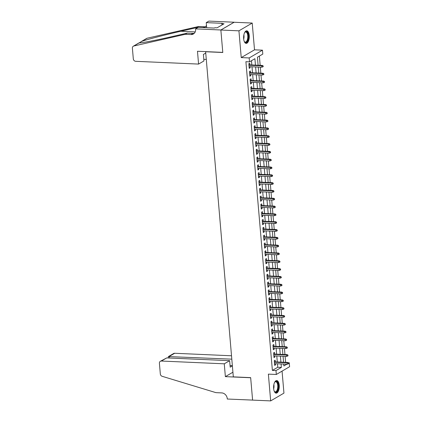 <?xml version="1.0" encoding="UTF-8"?>
<svg xmlns="http://www.w3.org/2000/svg" width="422" height="422" viewBox="0 0 422 422"><rect width="100%" height="100%" fill="white"/><g stroke="black" fill="none" stroke-linecap="round" stroke-linejoin="round"><path stroke-width="0.63" d="M279.232 385.212A6.319 2.838 92.5 0 0 276.711 380.544A6.319 2.838 92.5 0 0 273.635 388.493A6.319 2.838 92.5 0 0 276.157 393.167A6.319 2.838 92.5 0 0 279.232 385.212M249.249 35.459A6.319 2.838 92.5 0 0 246.728 30.79A6.319 2.838 92.5 0 0 243.652 38.74A6.319 2.838 92.5 0 0 246.174 43.408A6.319 2.838 92.5 0 0 249.249 35.459M288.39 362.762L289.27 362.799L289.603 366.707L276.32 374.483L275.988 370.574L281.374 367.425L281.073 363.943M205.625 51.626L233.313 376.867L250.663 377.632L252.593 400.103L270.666 400.9L283.948 393.125L282.06 371.123M205.44 51.732L222.79 52.497L220.864 30.031L234.147 22.255L252.219 23.052L238.936 30.827L241.231 57.592L249.186 57.946L262.468 50.171L262.8 54.079L257.42 57.228L258.106 65.246M241.231 57.592L254.513 49.822L252.219 23.052M254.513 49.822L262.468 50.171M285.631 362.334L285.114 356.337M284.961 354.517L284.444 348.519M284.291 346.705L283.774 340.702M283.616 338.887L283.104 332.889M282.946 331.075L282.434 325.072M282.276 323.257L281.764 317.254M281.606 315.44L281.094 309.442M280.936 307.627L280.424 301.624M280.266 299.81L279.754 293.807M279.596 291.992L279.084 285.995M278.926 284.18L278.414 278.177M278.256 276.363L277.745 270.36M277.586 268.545L277.075 262.547M276.916 260.733L276.405 254.73M276.246 252.915L275.735 246.912M275.577 245.098L275.065 239.1M274.907 237.285L274.395 231.282M274.237 229.468L273.725 223.465M273.567 221.65L273.055 215.653M272.897 213.838L272.385 207.835M272.227 206.02L271.715 200.017M271.557 198.203L271.045 192.205M270.887 190.391L270.375 184.388M270.217 182.573L269.705 176.57M269.547 174.755L269.03 168.758M268.877 166.943L268.36 160.94M268.207 159.126L267.69 153.128M267.537 151.308L267.02 145.31M266.868 143.496L266.351 137.493M266.198 135.678L265.681 129.681M265.528 127.861L265.011 121.863M264.858 120.048L264.341 114.045M264.188 112.231L263.671 106.233M263.518 104.419L263.001 98.416M262.848 96.601L262.331 90.598M262.178 88.784L261.661 82.786M261.508 80.971L260.991 74.968M260.838 73.154L260.321 67.151M260.168 65.336L259.372 56.084M220.864 30.031L238.936 30.827M275.318 361.881L275.17 360.161L274.274 360.683L274.675 365.373L275.571 364.851L275.471 363.695M274.648 354.063L274.5 352.344L273.604 352.871L274.005 357.561L274.901 357.033L274.801 355.878M273.978 346.251L273.831 344.526L272.934 345.054L273.335 349.743L274.231 349.216L274.131 348.066M273.308 338.433L273.161 336.714L272.259 337.236L272.665 341.925L273.562 341.403L273.461 340.248M272.638 330.616L272.491 328.896L271.589 329.424L271.995 334.113L272.892 333.586L272.791 332.43M271.968 322.804L271.821 321.079L270.919 321.606L271.325 326.296L272.222 325.768L272.121 324.618M271.299 314.986L271.151 313.266L270.249 313.789L270.655 318.478L271.552 317.956L271.452 316.801M270.629 307.169L270.481 305.449L269.579 305.976L269.985 310.666L270.882 310.138L270.782 308.983M269.953 299.356L269.811 297.631L268.909 298.159L269.315 302.848L270.212 302.321L270.112 301.171M269.283 291.539L269.136 289.819L268.239 290.341L268.645 295.031L269.542 294.509L269.442 293.353M268.614 283.721L268.466 282.002L267.569 282.529L267.975 287.218L268.872 286.691L268.772 285.536M267.944 275.909L267.796 274.189L266.899 274.711L267.305 279.401L268.202 278.879L268.102 277.723M267.274 268.091L267.126 266.372L266.229 266.894L266.635 271.583L267.532 271.061L267.432 269.906M266.604 260.274L266.456 258.554L265.559 259.082L265.96 263.771L266.862 263.244L266.762 262.088M265.934 252.462L265.786 250.742L264.889 251.264L265.29 255.954L266.192 255.431L266.092 254.276M265.264 244.644L265.116 242.924L264.219 243.447L264.62 248.136L265.522 247.614L265.422 246.459M264.594 236.826L264.446 235.107L263.55 235.634L263.95 240.324L264.852 239.796L264.752 238.646M263.924 229.014L263.776 227.294L262.88 227.817L263.281 232.506L264.183 231.984L264.082 230.829M263.254 221.197L263.106 219.477L262.21 219.999L262.611 224.689L263.513 224.166L263.412 223.011M262.584 213.379L262.437 211.659L261.54 212.187L261.941 216.876L262.837 216.349L262.742 215.199M261.914 205.567L261.767 203.847L260.87 204.369L261.271 209.059L262.167 208.537L262.073 207.381M261.244 197.749L261.097 196.03L260.2 196.557L260.601 201.247L261.498 200.719L261.403 199.564M260.574 189.937L260.427 188.212L259.53 188.739L259.931 193.429L260.828 192.901L260.733 191.752M259.905 182.119L259.757 180.4L258.86 180.922L259.261 185.611L260.158 185.089L260.063 183.934M259.235 174.302L259.087 172.582L258.19 173.11L258.591 177.799L259.488 177.272L259.393 176.116M258.565 166.49L258.417 164.765L257.52 165.292L257.921 169.982L258.818 169.454L258.723 168.304M257.895 158.672L257.747 156.952L256.85 157.475L257.251 162.164L258.148 161.642L258.053 160.487M257.225 150.854L257.077 149.135L256.18 149.662L256.581 154.352L257.478 153.824L257.383 152.669M256.555 143.042L256.407 141.317L255.51 141.845L255.911 146.534L256.808 146.007L256.713 144.857M255.885 135.225L255.737 133.505L254.841 134.027L255.241 138.717L256.138 138.194L256.043 137.039M255.215 127.407L255.067 125.687L254.171 126.215L254.571 130.904L255.468 130.377L255.368 129.222M254.545 119.595L254.397 117.87L253.501 118.397L253.902 123.087L254.798 122.559L254.698 121.409M253.875 111.777L253.727 110.058L252.831 110.58L253.232 115.269L254.128 114.747L254.028 113.592M253.205 103.96L253.058 102.24L252.161 102.768L252.562 107.457L253.458 106.93L253.358 105.774M252.535 96.147L252.388 94.422L251.491 94.95L251.892 99.639L252.789 99.112L252.688 97.962M251.865 88.33L251.718 86.61L250.821 87.132L251.222 91.822L252.119 91.3L252.018 90.144M251.195 80.512L251.048 78.793L250.151 79.32L250.552 84.01L251.449 83.482L251.348 82.327M250.526 72.7L250.378 70.975L249.481 71.503L249.882 76.192L250.779 75.665L250.679 74.515M255.458 65.13L254.904 58.7L249.518 61.855L245.905 61.691L272.375 370.416L277.755 367.261L277.46 363.785M277.301 361.971L276.79 355.968M276.632 354.153L276.12 348.15M275.962 346.335L275.45 340.338M275.292 338.523L274.78 332.52M274.622 330.706L274.11 324.703M273.952 322.888L273.44 316.89M273.282 315.076L272.77 309.073M272.612 307.258L272.1 301.255M271.942 299.441L271.43 293.443M271.272 291.628L270.76 285.625M270.602 283.811L270.091 277.808M269.932 275.993L269.421 269.996M269.262 268.181L268.745 262.178M268.592 260.363L268.075 254.36M267.923 252.546L267.406 246.548M267.253 244.734L266.736 238.731M266.583 236.916L266.066 230.913M265.913 229.099L265.396 223.101M265.243 221.286L264.726 215.283M264.573 213.469L264.056 207.471M263.903 205.651L263.386 199.653M263.233 197.839L262.716 191.836M262.563 190.021L262.046 184.024M261.893 182.204L261.376 176.206M261.223 174.392L260.706 168.389M260.553 166.574L260.036 160.576M259.883 158.756L259.366 152.759M259.213 150.944L258.697 144.941M258.544 143.127L258.027 137.129M257.874 135.314L257.357 129.311M257.204 127.497L256.687 121.494M256.534 119.679L256.017 113.682M255.864 111.867L255.347 105.864M255.194 104.049L254.677 98.046M254.524 96.232L254.007 90.234M253.854 88.42L253.337 82.417M253.179 80.602L252.667 74.599M252.509 72.784L251.997 66.787M251.839 64.972L251.475 60.71M249.856 64.882L249.708 63.163L248.811 63.685L249.212 68.375L250.109 67.852L250.009 66.697M276.32 374.483L268.371 374.129L270.666 400.9M272.375 370.416L275.988 370.574M249.518 61.855L249.186 57.946M283.721 364.059L283.885 365.953L286.881 364.197M288.611 363.184L289.27 362.799M258.259 67.061L258.776 73.064M258.929 74.879L259.446 80.876M259.599 82.691L260.116 88.694M260.268 90.508L260.785 96.511M260.938 98.326L261.455 104.324M261.608 106.138L262.125 112.141M262.284 113.956L262.795 119.959M262.953 121.773L263.465 127.771M263.623 129.586L264.135 135.589M264.293 137.403L264.805 143.406M264.963 145.221L265.475 151.218M265.633 153.033L266.145 159.036M266.303 160.851L266.815 166.854M266.973 168.668L267.485 174.666M267.643 176.48L268.155 182.483M268.313 184.298L268.825 190.296M268.983 192.115L269.494 198.113M269.653 199.928L270.164 205.931M270.323 207.745L270.834 213.743M270.993 215.563L271.504 221.561M271.662 223.375L272.174 229.378M272.332 231.193L272.844 237.19M273.002 239.005L273.514 245.008M273.672 246.823L274.184 252.825M274.342 254.64L274.854 260.638M275.012 262.452L275.524 268.455M275.682 270.27L276.194 276.273M276.352 278.087L276.864 284.085M277.022 285.9L277.539 291.903M277.692 293.717L278.209 299.72M278.362 301.535L278.879 307.532M279.032 309.347L279.549 315.35M279.702 317.165L280.219 323.168M280.372 324.982L280.888 330.98M281.041 332.794L281.558 338.797M281.711 340.612L282.228 346.615M282.381 348.43L282.898 354.427M283.051 356.242L283.568 362.245M280.92 362.129L280.403 356.126M280.25 354.311L279.733 348.314M279.58 346.494L279.063 340.496M278.905 338.681L278.393 332.678M278.235 330.864L277.723 324.866M277.565 323.046L277.054 317.049M276.895 315.234L276.384 309.231M276.225 307.416L275.714 301.419M275.555 299.604L275.044 293.601M274.886 291.787L274.374 285.784M274.216 283.969L273.704 277.971M273.546 276.157L273.034 270.154M272.876 268.339L272.364 262.336M272.206 260.522L271.694 254.524M271.536 252.709L271.024 246.706M270.866 244.892L270.354 238.889M270.196 237.074L269.684 231.077M269.526 229.262L269.014 223.259M268.856 221.445L268.345 215.442M268.186 213.627L267.675 207.629M267.516 205.815L267.005 199.812M266.846 197.997L266.335 191.994M266.176 190.18L265.665 184.182M265.507 182.367L264.995 176.364M264.837 174.55L264.32 168.547M264.167 166.732L263.65 160.735M263.497 158.92L262.98 152.917M262.827 151.102L262.31 145.099M262.157 143.285L261.64 137.287M261.487 135.473L260.97 129.47M260.817 127.655L260.3 121.657M260.147 119.837L259.63 113.84M259.477 112.025L258.96 106.022M258.807 104.208L258.29 98.21M258.137 96.39L257.62 90.392M257.467 88.578L256.951 82.575M256.798 80.76L256.281 74.763M256.128 72.948L255.611 66.945M277.755 367.261L281.374 367.425M249.165 67.81L250.109 67.852M249.835 75.628L250.779 75.665M250.504 83.44L251.449 83.482M251.174 91.257L252.119 91.3M251.844 99.075L252.789 99.112M252.514 106.887L253.458 106.93M253.184 114.705L254.128 114.747M253.854 122.522L254.798 122.559M254.524 130.335L255.468 130.377M255.194 138.152L256.138 138.194M255.864 145.965L256.808 146.007M256.534 153.782L257.478 153.824M257.204 161.6L258.148 161.642M257.874 169.412L258.818 169.454M258.544 177.229L259.488 177.272M259.213 185.047L260.158 185.089M259.883 192.859L260.828 192.901M260.553 200.677L261.498 200.719M261.223 208.494L262.167 208.537M261.893 216.307L262.837 216.349M262.563 224.124L263.513 224.166M263.233 231.942L264.183 231.984M263.903 239.754L264.852 239.796M264.573 247.572L265.522 247.614M265.243 255.389L266.192 255.431M265.913 263.201L266.862 263.244M266.583 271.019L267.532 271.061M267.253 278.837L268.202 278.879M267.923 286.649L268.872 286.691M268.592 294.466L269.542 294.509M269.262 302.284L270.212 302.321M269.932 310.096L270.882 310.138M270.602 317.914L271.552 317.956M271.272 325.731L272.222 325.768M271.942 333.544L272.892 333.586M272.612 341.361L273.562 341.403M273.287 349.173L274.231 349.216M273.957 356.991L274.901 357.033M274.627 364.808L275.571 364.851M262.764 66.08L262.832 66.861L263.191 66.65L263.122 65.869L261.656 65.811L261.777 67.214L249.064 66.655M248.943 65.252L261.656 65.811L262.299 65.431L248.906 64.84M263.122 65.869L262.299 65.431M261.777 67.214L262.832 66.861M244.612 32.61A5.465 2.458 -87.5 0 1 244.844 32.299A5.465 2.458 -87.5 0 1 247.746 33.206A5.465 2.458 -87.5 0 1 247.688 40.449A5.465 2.458 -87.5 0 1 244.428 41.741A5.465 2.458 -87.5 0 1 244.222 41.409M244.301 41.546A5.064 2.274 92.5 0 0 245.287 42.116A5.064 2.274 92.5 0 0 247.535 39.035A5.064 2.274 92.5 0 0 247.245 33.48A5.064 2.274 92.5 0 0 245.736 31.998A5.064 2.274 92.5 0 0 244.702 32.478M245.794 43.339A6.277 2.817 92.5 0 0 248.426 39.32A6.277 2.817 92.5 0 0 248.02 32.636A6.277 2.817 92.5 0 0 246.348 30.827M274.595 382.369A5.465 2.458 -87.5 0 1 274.833 382.052A5.465 2.458 -87.5 0 1 277.729 382.96A5.465 2.458 -87.5 0 1 277.671 390.202A5.465 2.458 -87.5 0 1 274.416 391.495A5.465 2.458 -87.5 0 1 274.205 391.162M274.289 391.299A5.064 2.274 92.5 0 0 275.271 391.869A5.064 2.274 92.5 0 0 277.518 388.794A5.064 2.274 92.5 0 0 277.228 383.234A5.064 2.274 92.5 0 0 275.719 381.752A5.064 2.274 92.5 0 0 274.69 382.232M275.782 393.093A6.277 2.817 92.5 0 0 278.409 389.073A6.277 2.817 92.5 0 0 278.008 382.39A6.277 2.817 92.5 0 0 276.331 380.581M198.577 64.081L135.678 61.311A2.432 2.084 -120.3 0 1 133.31 58.869L132.397 48.203A2.432 2.084 -120.3 0 1 133.336 46.198A2.432 2.084 -120.3 0 1 133.848 45.998L185.221 34.298L191.002 34.551A5.671 4.864 -120.3 0 0 193.397 33.971A5.671 4.864 -120.3 0 0 195.597 29.303L195.56 28.875L220.859 29.988L222.779 52.381L197.475 51.268L198.577 64.081L203.942 60.942L203.388 54.454L205.561 53.183M140.974 41.731L146.619 38.428A2.432 2.084 59.7 0 1 147.13 38.223L198.504 26.523L196.536 27.673L180.785 31.26C165.825 34.636 147.452 39.373 141.882 41.298L139.102 42.923C141.017 43.139 156.282 40.217 171.432 36.735L187.183 33.148L192.97 33.401A5.671 4.864 -120.3 0 0 194.299 33.264M187.183 33.148L185.221 34.298M198.504 26.523L204.285 26.776A5.671 4.864 -120.3 0 0 205.619 26.639M197.533 27.715L196.536 27.673M220.859 29.988L234.141 22.218L208.843 21.1L206.237 22.624L222.431 23.337L221.856 23.674L221.967 24.972M195.56 28.875L198.161 27.351L214.355 28.063L214.93 27.731L217.098 27.826L224.024 23.769L221.856 23.674M206.1 59.433L203.805 59.333M206.237 22.624L206.674 27.725M204.174 27.615A5.671 4.864 -120.3 0 0 204.712 27.351A5.671 4.864 -120.3 0 0 206.474 25.373M231.504 355.778L174.661 353.267L169.291 356.411L169.428 358.02M231.794 359.164L168.399 356.579L173.632 353.515A2.432 2.084 59.7 0 1 174.661 353.267M252.593 400.14L250.673 377.748L225.369 376.635L224.272 363.817L161.378 361.042A2.432 2.084 -120.3 0 0 160.349 361.29A2.432 2.084 -120.3 0 0 159.41 363.289L160.323 373.961A2.432 2.084 -120.3 0 0 162.169 376.308L215.943 392.645L221.724 392.903A5.671 4.864 59.7 0 1 227.252 398.595L227.289 399.027L252.657 400.103M225.369 376.635L232.918 372.22M224.272 363.817L229.642 360.678L230.196 367.161L232.374 365.89M229.642 360.678L166.743 357.903L161.378 361.042M232.353 365.652L230.059 365.552M160.349 361.29L166.743 357.903M168.12 357.962L168.399 356.579M263.433 73.897L263.502 74.678L263.861 74.467L263.792 73.686L262.326 73.623L262.447 75.032L249.734 74.472M249.613 73.064L262.326 73.623L262.969 73.249L249.576 72.658M263.792 73.686L262.969 73.249M262.447 75.032L263.502 74.678M264.103 81.71L264.172 82.49L264.531 82.285L264.462 81.499L262.996 81.441L263.117 82.849L250.404 82.29M250.283 80.882L262.996 81.441L263.639 81.061L250.246 80.47M264.462 81.499L263.639 81.061M263.117 82.849L264.172 82.49M264.773 89.527L264.842 90.308L265.201 90.097L265.132 89.316L263.666 89.258L263.787 90.661L251.074 90.102M250.953 88.694L263.666 89.258L264.309 88.878L250.921 88.288M265.132 89.316L264.309 88.878M263.787 90.661L264.842 90.308M265.443 97.345L265.512 98.126L265.871 97.915L265.807 97.134L264.336 97.071L264.457 98.479L251.744 97.92M251.623 96.511L264.336 97.071L264.979 96.696L251.591 96.105M265.807 97.134L264.979 96.696M264.457 98.479L265.512 98.126M266.113 105.157L266.182 105.938L266.54 105.732L266.477 104.946L265.005 104.888L265.127 106.297L252.414 105.732M252.293 104.329L265.005 104.888L265.649 104.508L252.261 103.917M266.477 104.946L265.649 104.508M265.127 106.297L266.182 105.938M266.783 112.975L266.852 113.755L267.21 113.544L267.147 112.764L265.675 112.706L265.797 114.109L253.084 113.55M252.963 112.141L265.675 112.706L266.324 112.326L252.931 111.735M267.147 112.764L266.324 112.326M265.797 114.109L266.852 113.755M267.458 120.792L267.522 121.573L267.88 121.362L267.817 120.581L266.345 120.518L266.467 121.926L253.754 121.367M253.633 119.959L266.345 120.518L266.994 120.143L253.601 119.553M267.817 120.581L266.994 120.143M266.467 121.926L267.522 121.573M268.128 128.605L268.192 129.385L268.55 129.179L268.487 128.393L267.015 128.335L267.137 129.744L254.424 129.179M254.302 127.776L267.015 128.335L267.664 127.956L254.271 127.365M268.487 128.393L267.664 127.956M267.137 129.744L268.192 129.385M268.798 136.422L268.861 137.203L269.22 136.992L269.157 136.211L267.685 136.153L267.806 137.556L255.094 136.997M254.972 135.589L267.685 136.153L268.334 135.773L254.941 135.182M269.157 136.211L268.334 135.773M267.806 137.556L268.861 137.203M269.468 144.24L269.531 145.02L269.89 144.809L269.827 144.029L268.355 143.965L268.476 145.374L255.764 144.815M255.642 143.406L268.355 143.965L269.004 143.591L255.611 143M269.827 144.029L269.004 143.591M268.476 145.374L269.531 145.02M270.138 152.052L270.201 152.833L270.56 152.627L270.497 151.841L269.025 151.783L269.146 153.191L256.434 152.627M256.312 151.224L269.025 151.783L269.674 151.403L256.281 150.812M270.497 151.841L269.674 151.403M269.146 153.191L270.201 152.833M270.808 159.869L270.871 160.65L271.23 160.439L271.167 159.658L269.695 159.6L269.816 161.004L257.103 160.444M256.982 159.036L269.695 159.6L270.344 159.221L256.951 158.63M271.167 159.658L270.344 159.221M269.816 161.004L270.871 160.65M271.478 167.682L271.541 168.468L271.9 168.257L271.837 167.476L270.365 167.413L270.486 168.821L257.773 168.262M257.652 166.854L270.365 167.413L271.014 167.038L257.62 166.447M271.837 167.476L271.014 167.038M270.486 168.821L271.541 168.468M272.148 175.499L272.211 176.28L272.57 176.069L272.507 175.288L271.035 175.23L271.156 176.639L258.443 176.074M258.322 174.671L271.035 175.23L271.684 174.85L258.29 174.26M272.507 175.288L271.684 174.85M271.156 176.639L272.211 176.28M272.818 183.317L272.881 184.097L273.24 183.887L273.176 183.106L271.705 183.048L271.826 184.451L259.113 183.892M258.992 182.483L271.705 183.048L272.354 182.668L258.96 182.077M273.176 183.106L272.354 182.668M271.826 184.451L272.881 184.097M273.488 191.129L273.551 191.915L273.91 191.704L273.846 190.923L272.375 190.86L272.496 192.268L259.783 191.709M259.662 190.301L272.375 190.86L273.023 190.486L259.63 189.895M273.846 190.923L273.023 190.486M272.496 192.268L273.551 191.915M274.158 198.947L274.221 199.727L274.58 199.516L274.516 198.736L273.045 198.678L273.166 200.086L260.453 199.522M260.332 198.118L273.045 198.678L273.693 198.298L260.3 197.707M274.516 198.736L273.693 198.298M273.166 200.086L274.221 199.727M274.827 206.764L274.891 207.545L275.255 207.334L275.186 206.553L273.714 206.495L273.836 207.898L261.123 207.339M261.002 205.931L273.714 206.495L274.363 206.115L260.97 205.525M275.186 206.553L274.363 206.115M273.836 207.898L274.891 207.545M275.497 214.576L275.561 215.362L275.925 215.151L275.856 214.371L274.384 214.307L274.506 215.716L261.793 215.157M261.677 213.748L274.384 214.307L275.033 213.933L261.64 213.342M275.856 214.371L275.033 213.933M274.506 215.716L275.561 215.362M276.167 222.394L276.236 223.175L276.595 222.964L276.526 222.183L275.054 222.125L275.176 223.533L262.463 222.969M262.347 221.566L275.054 222.125L275.703 221.745L262.31 221.154M276.526 222.183L275.703 221.745M275.176 223.533L276.236 223.175M276.837 230.212L276.906 230.992L277.265 230.781L277.196 230.001L275.724 229.943L275.846 231.346L263.133 230.787M263.017 229.378L275.724 229.943L276.373 229.563L262.98 228.972M277.196 230.001L276.373 229.563M275.846 231.346L276.906 230.992M277.507 238.024L277.576 238.81L277.934 238.599L277.866 237.818L276.394 237.755L276.516 239.163L263.803 238.604M263.687 237.196L276.394 237.755L277.043 237.375L263.65 236.789M277.866 237.818L277.043 237.375M276.516 239.163L277.576 238.81M278.177 245.841L278.246 246.622L278.604 246.411L278.536 245.63L277.064 245.572L277.185 246.981L264.473 246.416M264.357 245.013L277.064 245.572L277.713 245.193L264.32 244.602M278.536 245.63L277.713 245.193M277.185 246.981L278.246 246.622M278.847 253.659L278.916 254.44L279.274 254.229L279.206 253.448L277.734 253.385L277.855 254.793L265.143 254.234M265.027 252.825L277.734 253.385L278.383 253.01L264.99 252.419M279.206 253.448L278.383 253.01M277.855 254.793L278.916 254.44M279.517 261.471L279.586 262.257L279.944 262.046L279.876 261.265L278.404 261.202L278.525 262.611L265.818 262.051M265.696 260.643L278.404 261.202L279.053 260.822L265.66 260.232M279.876 261.265L279.053 260.822M278.525 262.611L279.586 262.257M280.187 269.289L280.255 270.069L280.614 269.858L280.546 269.078L279.074 269.02L279.195 270.423L266.488 269.864M266.366 268.461L279.074 269.02L279.723 268.64L266.329 268.049M280.546 269.078L279.723 268.64M279.195 270.423L280.255 270.069M280.857 277.106L280.925 277.887L281.284 277.676L281.216 276.895L279.749 276.832L279.865 278.24L267.158 277.681M267.036 276.273L279.749 276.832L280.393 276.457L266.999 275.867M281.216 276.895L280.393 276.457M279.865 278.24L280.925 277.887M281.527 284.919L281.595 285.699L281.954 285.494L281.885 284.708L280.419 284.65L280.535 286.058L267.828 285.499M267.706 284.09L280.419 284.65L281.063 284.27L267.669 283.679M281.885 284.708L281.063 284.27M280.535 286.058L281.595 285.699M282.197 292.736L282.265 293.517L282.624 293.306L282.555 292.525L281.089 292.467L281.205 293.87L268.498 293.311M268.376 291.903L281.089 292.467L281.732 292.087L268.339 291.496M282.555 292.525L281.732 292.087M281.205 293.87L282.265 293.517M282.867 300.554L282.935 301.334L283.294 301.123L283.225 300.343L281.759 300.279L281.875 301.688L269.167 301.129M269.046 299.72L281.759 300.279L282.402 299.905L269.009 299.314M283.225 300.343L282.402 299.905M281.875 301.688L282.935 301.334M283.537 308.366L283.605 309.147L283.964 308.941L283.895 308.155L282.429 308.097L282.545 309.505L269.837 308.946M269.716 307.538L282.429 308.097L283.072 307.717L269.679 307.126M283.895 308.155L283.072 307.717M282.545 309.505L283.605 309.147M284.206 316.183L284.275 316.964L284.634 316.753L284.565 315.972L283.099 315.914L283.215 317.318L270.507 316.758M270.386 315.35L283.099 315.914L283.742 315.535L270.349 314.944M284.565 315.972L283.742 315.535M283.215 317.318L284.275 316.964M284.876 324.001L284.945 324.782L285.304 324.571L285.235 323.79L283.769 323.727L283.89 325.135L271.177 324.576M271.056 323.168L283.769 323.727L284.412 323.352L271.019 322.761M285.235 323.79L284.412 323.352M283.89 325.135L284.945 324.782M285.546 331.813L285.615 332.594L285.974 332.388L285.905 331.602L284.439 331.544L284.56 332.953L271.847 332.388M271.726 330.985L284.439 331.544L285.082 331.164L271.689 330.574M285.905 331.602L285.082 331.164M284.56 332.953L285.615 332.594M286.216 339.631L286.285 340.412L286.643 340.201L286.575 339.42L285.108 339.362L285.23 340.765L272.517 340.206M272.396 338.797L285.108 339.362L285.752 338.982L272.359 338.391M286.575 339.42L285.752 338.982M285.23 340.765L286.285 340.412M286.886 347.448L286.955 348.229L287.313 348.018L287.245 347.237L285.778 347.174L285.9 348.583L273.187 348.023M273.066 346.615L285.778 347.174L286.422 346.8L273.029 346.209M287.245 347.237L286.422 346.8M285.9 348.583L286.955 348.229M287.556 355.261L287.625 356.041L287.983 355.836L287.915 355.05L286.448 354.992L286.57 356.4L273.857 355.836M273.736 354.433L286.448 354.992L287.092 354.612L273.699 354.021M287.915 355.05L287.092 354.612M286.57 356.4L287.625 356.041M288.226 363.078L288.295 363.859L288.653 363.648L288.585 362.867L287.118 362.809L287.24 364.212L274.527 363.653M274.406 362.245L287.118 362.809L287.762 362.429L274.369 361.839M288.585 362.867L287.762 362.429M287.24 364.212L288.295 363.859M243.89 34.794A5.064 2.274 -87.5 0 1 243.694 39.172M273.873 384.547A5.064 2.274 -87.5 0 1 273.678 388.926M192.97 33.401L191.002 34.551M202.945 27.562L204.285 26.776M147.13 38.223L141.882 41.298M139.102 42.923L133.848 45.998M180.785 31.26L195.201 31.898M138.98 42.896L133.336 46.198"/></g></svg>
